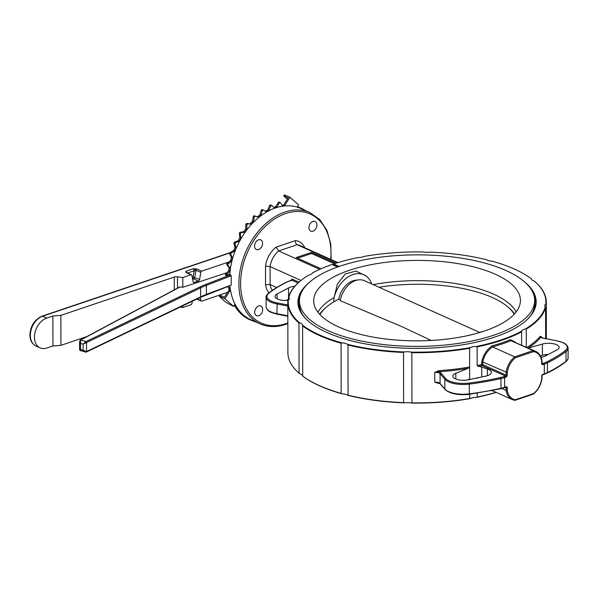 <?xml version="1.0" encoding="UTF-8"?>
<svg xmlns="http://www.w3.org/2000/svg" width="598" height="598" viewBox="0 0 598 598"><rect width="100%" height="100%" fill="white"/><g stroke="black" fill="none" stroke-linecap="round" stroke-linejoin="round"><path stroke-width="0.9" d="M305.152 210.451A61.37 42.794 114.2 0 0 300.831 208.067A61.37 42.794 114.2 0 0 297.46 206.796L298.664 204.912L289.948 197.265L285.164 195.12L284.513 196.129L283.766 195.965L287.302 199.261M300.831 208.067L299.77 207.588A61.37 42.794 114.2 0 0 297.527 206.691M230.193 268.121L229.131 267.642L226.934 264.907A1.017 0.71 -65.8 0 1 227.247 263.359L230.574 260.556L231.635 261.034L228.309 263.838A1.017 0.71 114.2 0 0 227.995 265.377L230.193 268.121A61.37 42.794 114.2 0 0 229.767 271.253L226.732 274.639A1.017 0.71 114.2 0 0 226.38 275.476L229.774 274.333A60.966 42.51 -65.8 0 1 275.611 207.902A60.966 42.51 -65.8 0 1 300.667 208.44L309.966 212.611A60.966 42.51 -65.8 0 0 284.91 212.073A60.966 42.51 -65.8 0 0 240.747 267.284A60.966 42.51 -65.8 0 0 260.055 323.854C267.867 327.27 276.351 327.457 285.493 324.422L287.847 323.555M232.48 257.895L231.419 257.417L229.752 254.09A1.017 0.71 -65.8 0 1 230.26 252.565L233.781 250.427L234.842 250.906L231.329 253.044A1.017 0.71 114.2 0 0 230.813 254.569L232.48 257.895A61.37 42.794 114.2 0 0 231.635 261.034M236.083 247.856L235.021 247.378L233.93 243.565A1.017 0.71 -65.8 0 1 234.625 242.108L238.228 240.702L239.29 241.181L235.694 242.586A1.017 0.71 114.2 0 0 234.992 244.036L236.083 247.856A61.37 42.794 114.2 0 0 234.842 250.906M240.889 238.31L239.828 237.832L239.35 233.646A1.017 0.71 -65.8 0 1 240.209 232.301L243.782 231.665L244.844 232.144L241.271 232.779A1.017 0.71 114.2 0 0 240.411 234.117L240.889 238.31A61.37 42.794 114.2 0 0 239.29 241.181M431.173 340.449L401.878 326.643L340.21 300.667A21.132 14.741 -65.8 0 1 340.681 298.566A21.132 14.741 -65.8 0 1 344.68 289.649A21.132 14.741 -65.8 0 1 355.728 280.514A21.132 14.741 -65.8 0 1 364.414 280.694L479.805 332.473M483.401 331.374A26.334 18.366 114.2 0 0 481.106 331.98A26.334 18.366 114.2 0 0 479.656 332.54M328.07 330.687A117.619 45.769 179.9 0 1 299.434 300.824A117.619 45.769 179.9 0 1 375.978 257.798A117.619 45.769 179.9 0 1 506.035 270.558A117.619 45.769 179.9 0 1 534.672 300.42A117.619 45.769 179.9 0 1 458.128 343.446A117.619 45.769 179.9 0 1 328.07 330.687M303.365 315.894A117.619 45.769 179.9 0 1 299.441 304.195L299.434 300.824M373.159 284.626A101.159 39.363 179.9 0 1 493.619 294.164A101.159 39.363 179.9 0 1 516.156 311.909M495.256 274.205A103.372 40.223 179.9 0 1 520.327 302.229A103.372 40.223 179.9 0 1 450.989 338.565A103.372 40.223 179.9 0 1 338.849 327.039A103.372 40.223 179.9 0 1 313.786 302.588A103.372 40.223 179.9 0 1 378.811 263.307A103.372 40.223 179.9 0 1 495.256 274.205M531.502 279.064L531.465 278.825A128.839 50.135 -0.1 0 0 492.229 261.214A8.125 3.162 179.9 0 1 487.355 260.167A8.125 3.162 179.9 0 1 486.525 259.719A128.839 50.135 -0.1 0 0 429.835 252.139A8.125 3.162 179.9 0 1 422.965 251.952A128.839 50.135 -0.1 0 0 364.025 256.43A8.125 3.162 179.9 0 1 357.821 257.611A128.839 50.135 -0.1 0 0 333.602 263.972L339.133 266.454M534.47 281.232L535.135 281.8A129.243 50.292 179.9 0 1 546.303 302.192A129.243 50.292 179.9 0 1 546.191 304.255L545.757 304.15A128.839 50.135 -0.1 0 0 534.47 281.232A8.125 3.162 179.9 0 1 533.446 280.851A8.125 3.162 179.9 0 1 531.465 278.825M312.918 221.454A5.285 3.685 -65.8 0 1 315.086 221.499A5.285 3.685 -65.8 0 1 316.761 226.403A5.285 3.685 -65.8 0 1 312.933 231.187A5.285 3.685 -65.8 0 1 310.766 231.142A5.285 3.685 -65.8 0 1 309.091 226.238A5.285 3.685 -65.8 0 1 312.918 221.454M258.56 239.813A5.285 3.685 -65.8 0 1 260.735 239.858A5.285 3.685 -65.8 0 1 262.41 244.761A5.285 3.685 -65.8 0 1 258.583 249.545A5.285 3.685 -65.8 0 1 256.407 249.501A5.285 3.685 -65.8 0 1 254.733 244.597A5.285 3.685 -65.8 0 1 258.56 239.813M258.68 305.997A5.285 3.685 -65.8 0 1 260.848 306.041A5.285 3.685 -65.8 0 1 262.522 310.945A5.285 3.685 -65.8 0 1 258.695 315.729A5.285 3.685 -65.8 0 1 256.527 315.684A5.285 3.685 -65.8 0 1 254.853 310.781A5.285 3.685 -65.8 0 1 258.68 305.997M524.902 282.204A119.122 46.352 179.9 0 1 525.066 321.44A119.122 46.352 179.9 0 1 326.934 332.488A119.122 46.352 179.9 0 1 309.114 321.814A119.122 46.352 179.9 0 1 309.136 282.577M524.88 321.589A118.718 46.196 -0.1 0 0 535.771 302.214A118.718 46.196 -0.1 0 0 531.794 290.396M528.318 348.043L542.379 344.059A10.57 4.111 179.9 0 1 556.566 344.68A10.57 4.111 179.9 0 1 559.137 347.363A10.57 4.111 179.9 0 1 557.074 349.815L545.63 355.855A11.377 4.425 179.9 0 1 541.055 357.283M540.383 355.862L542.393 355.294A10.57 4.111 179.9 0 1 548.187 354.502M521.628 345.039L521.606 331.83A129.243 50.292 179.9 0 1 477.114 346.862L477.144 365.58A129.243 50.292 -0.1 0 0 481.771 364.586A0.815 0.374 -102.8 0 0 482.182 365.602A130.058 50.606 179.9 0 1 478.46 366.417A8.125 3.162 179.9 0 1 481.719 367.075L487.377 368.951A11.377 4.425 179.9 0 1 488.581 369.415A11.377 4.425 179.9 0 1 491.354 372.307A11.377 4.425 179.9 0 1 485.344 376.224L468.369 379.782A10.57 4.111 179.9 0 1 452.813 376.179A10.57 4.111 179.9 0 1 455.811 373.302L468.137 368.361A130.058 50.606 179.9 0 1 438.76 371.754L438.626 370.693A129.243 50.292 -0.1 0 0 469.632 367.008L469.602 348.29A129.243 50.292 179.9 0 1 411.843 352.678L411.932 402.85A129.243 50.292 -0.1 0 0 469.692 398.455L469.684 394.306M288.049 300.39A10.57 4.111 179.9 0 1 275.043 296.414A10.57 4.111 179.9 0 1 277.106 293.962L288.55 287.922A11.377 4.425 179.9 0 1 294.829 286.255M205.802 294.911A0.815 0.531 -111.2 0 0 206.37 294.388L230.738 285.239L231.217 284.745L231.202 275.76L229.774 274.333M260.055 323.854L250.749 319.683A60.966 42.51 -65.8 0 1 229.871 285.695M287.81 302.648L287.9 352.813A129.243 50.292 -0.1 0 0 299.067 373.212L298.978 323.04A129.243 50.292 179.9 0 1 287.81 302.648A129.243 50.292 179.9 0 1 287.915 300.585L288.356 299.934A128.839 50.135 -0.1 0 0 299.635 322.853A8.125 3.162 179.9 0 1 302.64 325.267L302.61 325.955L302.64 325.267A128.839 50.135 -0.1 0 0 319.586 334.97A128.839 50.135 -0.1 0 0 341.884 342.871L341.069 343.215A129.243 50.292 179.9 0 1 319.28 335.448A129.243 50.292 179.9 0 1 302.61 325.955L302.7 376.127A129.243 50.292 -0.1 0 0 341.159 393.379L341.974 393.79A128.839 50.135 179.9 0 1 302.73 376.179L302.73 376.179A8.125 3.162 -0.1 0 0 302.73 376.172M534.186 296.272A118.718 46.196 179.9 0 1 535.756 302.999M302.274 290.792A118.718 46.196 -0.1 0 0 298.342 302.625A118.718 46.196 -0.1 0 0 309.301 321.971M298.357 303.41A118.718 46.196 179.9 0 1 299.912 296.683M439.508 383.363A129.243 50.292 179.9 0 1 438.648 383.423L434.791 382.167L438.775 382.989M438.723 382.929L437.885 382.862L440.24 383.864A0.815 0.71 139.5 0 1 440.083 383.438L440.068 373.705A4.874 1.899 -0.1 0 0 439.134 373.062A4.874 1.899 -0.1 0 0 434.776 372.427L434.791 382.167A4.874 1.899 179.9 0 1 439.149 382.795A4.874 1.899 179.9 0 1 440.083 383.438L444.882 389.059L444.867 379.326L440.068 373.705A0.815 0.71 139.5 0 1 440.838 372.853A5.688 2.213 179.9 0 0 439.747 372.106A5.688 2.213 179.9 0 0 438.76 371.754L434.776 372.427L438.626 370.693M411.843 352.678L411.147 352.132A128.839 50.135 -0.1 0 0 470.088 347.655L469.602 348.29M403.613 402.626L404.36 402.865A128.839 50.135 179.9 0 1 347.677 395.285L348.058 395.196A129.243 50.292 -0.1 0 0 403.613 402.626L403.523 352.454A129.243 50.292 179.9 0 1 347.976 345.024L348.058 395.196M347.976 345.024L347.588 344.373A128.839 50.135 -0.1 0 0 404.27 351.953L403.523 352.454M545.675 355.197A8.125 3.162 -0.1 0 1 545.847 355.07L546.28 354.427M341.159 393.379L341.069 343.215M299.067 373.212L299.725 373.772A8.125 3.162 -0.1 0 1 302.7 375.94M546.191 304.255L546.258 338.715M299.635 322.853L298.978 323.04M332.839 264.884L333.378 264.159L338.774 266.581M545.675 355.832L545.675 354.666M545.645 338.595L545.585 307.492A129.243 50.292 179.9 0 1 526.285 329.139L526.315 347.146M526.988 347.445A129.243 50.292 -0.1 0 0 540.069 336.427L541.212 336.472L540.839 337.272A130.058 50.606 179.9 0 1 528.236 348.006M477.189 393.245L477.197 397.035A129.243 50.292 -0.1 0 0 496.056 392.303M492.573 390.322L491.474 390.763M482.795 362.029L482.795 364.645L481.771 364.586L481.771 361.895C483.094 355.219 486.473 349.897 491.915 345.928L492.49 346.892C487.318 350.66 484.088 355.705 482.795 362.029L507.239 372.584L507.246 375.133A1.622 1.136 114.2 0 1 506.013 377.046L504.622 377.517A24.383 9.486 179.9 0 1 500.952 378.541A166.633 64.838 179.9 0 1 469.52 384.11A19.51 7.595 179.9 0 1 444.867 379.326A0.815 0.71 139.5 0 1 445.637 378.474A18.695 7.273 -0.1 0 0 469.266 383.056A165.825 64.524 -0.1 0 0 500.541 377.525A23.576 9.172 -0.1 0 0 504.092 376.531L505.482 376.06L482.182 365.602A0.815 0.568 -65.8 0 0 482.795 364.645L506.095 375.103L506.095 372.487A18.291 12.752 -65.8 0 1 514.676 356.849L515.327 357.791A17.477 12.184 114.2 0 0 507.239 372.584M491.915 345.928A129.243 50.292 -0.1 0 0 510.475 339.657L515.603 342.333M288.528 299.807L288.52 297.341A129.243 50.292 179.9 0 1 299.875 281.381A129.243 50.292 179.9 0 1 300.054 281.224M501.842 388.536L506.125 390.457L506.117 387.833L505.303 387.467M276.739 287.526L270.117 284.558A18.291 12.752 114.2 0 0 272.344 290.381M300.988 280.455L270.087 266.588L270.117 284.558L265.527 284.685L265.497 266.207L270.087 266.588A18.291 12.752 114.2 0 1 278.668 250.943L319.698 269.354M335.777 263.269L311.528 252.386L296.152 257.581L321.051 268.756M337.362 262.769L297.116 244.717C295.853 243.939 295.292 242.571 295.427 240.613A21.543 15.017 -65.8 0 1 304.741 247.721M265.497 266.207A21.543 15.017 -65.8 0 1 276.097 247.146L278.668 250.943L297.116 244.717A18.291 12.752 114.2 0 1 299.628 245.427L337.907 262.604M510.475 339.657L510.961 340.666A130.058 50.606 179.9 0 1 492.513 346.9L514.676 356.849L533.132 350.615A18.291 12.752 -65.8 0 1 535.636 351.325L510.939 340.658L533.132 350.615L533.543 351.639L515.327 357.791M334.319 263.74L311.528 253.515L297.58 258.224M311.528 253.515L311.528 252.386M337.564 267.007L332.01 264.51A128.839 50.135 -0.1 0 0 312.418 272.95A8.125 3.162 179.9 0 1 308.553 275.177A128.839 50.135 -0.1 0 0 300.241 281.075A128.839 50.135 -0.1 0 0 288.856 297.258A8.125 3.162 179.9 0 1 289.387 298.387A8.125 3.162 179.9 0 1 288.356 299.934M286.016 300.502L288.52 299.179M467.135 379.999L468.757 379.416M477.167 378.31L478.475 377.652A8.125 3.162 179.9 0 1 478.512 377.652M468.159 379.588L469.654 379.737M469.654 379.513L469.632 367.008L468.137 368.361M477.114 346.862L476.292 346.481A128.839 50.135 -0.1 0 0 521.688 331.143L521.606 331.83M478.46 366.417L477.144 365.58M477.952 377.674L478.475 377.652M496.288 392.4A128.839 50.135 179.9 0 1 476.382 397.393L477.197 397.035M476.382 397.393A8.125 3.162 -0.1 0 0 470.178 398.574A128.839 50.135 179.9 0 1 411.237 403.052A8.125 3.162 -0.1 0 0 404.36 402.865M469.692 398.455L470.178 398.574M470.088 347.655A8.125 3.162 179.9 0 1 476.292 346.481M521.688 331.143A8.125 3.162 179.9 0 1 525.56 328.915A128.839 50.135 -0.1 0 0 545.256 306.826A8.125 3.162 179.9 0 1 544.718 305.705A8.125 3.162 179.9 0 1 545.757 304.15M526.285 329.139L525.56 328.915M481.771 361.895L482.788 362.029M541.758 360.437L541.676 360.945A17.477 12.184 114.2 0 0 533.543 351.639M540.069 336.427A0.815 0.71 -140.3 0 0 540.839 337.272A5.688 2.213 179.9 0 0 543.343 338.229L543.627 338.281M440.24 383.864L445.032 389.485A0.815 0.71 139.5 0 1 444.882 389.059A19.51 7.595 -0.1 0 0 469.535 393.843A166.633 64.838 -0.1 0 0 500.967 388.281A24.383 9.486 -0.1 0 0 504.637 387.25L506.035 386.779A1.622 1.136 114.2 0 1 507.268 387.863L507.268 390.419L506.125 390.457A18.291 12.752 -65.8 0 0 512.247 399.561L514.758 400.279A18.291 12.752 -65.8 0 1 512.247 399.561L492.281 390.606M507.268 390.419A17.477 12.184 114.2 0 0 515.401 399.726L533.618 393.574A17.477 12.184 114.2 0 0 541.706 378.781L541.706 376.232L542.663 374.849L547.17 373.107C554.376 369.579 560.588 365.789 565.798 361.745A0.815 0.665 52.2 0 0 566.029 361.244A19.51 7.595 -0.1 0 0 568.1 357.828C568.287 358.89 567.517 360.19 565.798 361.745M347.677 395.285A8.125 3.162 -0.1 0 0 341.974 393.79M341.884 342.871A8.125 3.162 179.9 0 1 347.588 344.373M404.27 351.953A8.125 3.162 179.9 0 1 411.147 352.132M411.237 403.052L411.932 402.85M545.256 306.826L545.585 307.492M534.672 300.42L534.679 303.784A117.619 45.769 179.9 0 1 530.792 315.49M371.694 283.968A26.334 18.366 114.2 0 0 367.583 277.285A26.334 18.366 114.2 0 0 334.08 297.677L333.908 297.737A101.159 39.363 179.9 0 1 334.035 297.662L337.459 284.028L345.233 273.989L356.049 271.044L366.357 276.104L367.583 277.285M333.916 301.826L333.908 297.737A101.159 39.363 179.9 0 0 317.986 312.261M338.73 299.209A19.51 13.604 -65.8 0 1 357.118 280.111M340.681 298.566L340.778 298.2A19.51 13.604 -65.8 0 1 344.463 289.97L344.68 289.649M319.967 314.585A99.589 38.75 179.9 0 1 326.8 306.796A99.589 38.75 179.9 0 1 338.857 299.149L340.404 299.792M379.027 287.257A99.589 38.75 179.9 0 1 507.328 306.482A99.589 38.75 179.9 0 1 514.183 314.242M319.885 313.898L319.653 314.234A100.793 39.221 179.9 0 1 319.885 313.898A100.793 39.221 179.9 0 1 325.708 307.716L326.8 306.796M507.328 306.482L508.427 307.394A100.793 39.221 179.9 0 1 514.265 313.554A100.793 39.221 179.9 0 1 514.504 313.898L514.265 313.554M80.072 349.553L80.498 349.352C79.863 350.383 79.93 350.764 80.708 350.503M80.685 340.023A0.815 0.591 -121.6 0 0 80.289 340.068L79.586 341.473L80.491 343.364L80.498 349.352L86.553 351.534L200.629 296.862A81.283 31.627 179.9 0 1 206.37 294.388L206.355 285.403A81.283 31.627 -0.1 0 0 200.614 287.877L83.107 344.186L85.903 341.6A0.815 0.583 64.4 0 1 86.538 342.549L86.553 351.534A0.815 0.583 -115.6 0 1 86.276 352.073L86.276 352.073A0.815 0.583 -115.6 0 1 85.925 352.087L85.028 352.117L83.122 350.181L83.107 344.186L80.491 343.364L80.767 339.978A0.815 0.605 -118.1 0 0 80.334 340.045M179.348 287.556L180.155 286.92L182.809 287.272L182.794 277.539L177.471 276.829L177.494 288.169M283.766 195.965L284.416 194.948L285.164 195.12M219.331 296.406L219.982 295.39L220.729 295.562L220.079 296.571L219.331 296.406L225.887 302.364L233.579 306.37L224.863 298.723L230.178 290.426L229.116 289.948L224.452 297.228L220.729 295.562M284.513 196.129L288.236 197.803L283.564 205.077L284.626 205.555L289.948 197.265M220.079 296.571L224.863 298.723M233.579 306.37L234.782 304.494A61.37 42.794 114.2 0 0 250.584 320.05A61.37 42.794 114.2 0 0 255.234 321.694M284.626 205.555A61.37 42.794 114.2 0 0 282.443 205.832L280.499 202.789A1.017 0.71 114.2 0 0 279.281 203.066L276.852 207.125A61.37 42.794 114.2 0 0 274.362 207.969L271.926 205.555A1.017 0.71 114.2 0 0 270.707 206.093L268.779 210.451A61.37 42.794 114.2 0 0 266.327 211.804L263.456 210.1A1.017 0.71 114.2 0 0 262.283 210.885L260.907 215.4A61.37 42.794 114.2 0 0 258.568 217.231L255.368 216.289A1.017 0.71 114.2 0 0 254.262 217.291L253.492 221.836A61.37 42.794 114.2 0 0 251.339 224.078L247.901 223.921A1.017 0.71 114.2 0 0 246.899 225.11L246.75 229.55A61.37 42.794 114.2 0 0 244.844 232.144M276.852 207.125L275.79 206.646L278.22 202.595A1.017 0.71 -65.8 0 1 279.206 202.102L280.268 202.58M268.779 210.451L267.717 209.973L269.646 205.615A1.017 0.71 -65.8 0 1 270.857 205.077M260.907 215.4L259.846 214.929L261.221 210.406A1.017 0.71 -65.8 0 1 262.395 209.621L263.359 210.055M253.492 221.836L252.431 221.357L253.201 216.812A1.017 0.71 -65.8 0 1 254.307 215.811L258.568 217.231M246.75 229.55L245.688 229.071L245.838 224.639A1.017 0.71 -65.8 0 1 246.832 223.443L251.339 224.078M226.38 275.476L225.319 275.005A1.017 0.71 -65.8 0 1 225.67 274.161L228.705 270.782L229.767 271.253M227.173 286.741L229.796 287.892A61.37 42.794 114.2 0 0 230.178 290.426M228.735 287.429A61.37 42.794 114.2 0 0 229.116 289.948M283.564 205.077A61.37 42.794 114.2 0 0 282.069 205.256M234.341 305.182A61.37 42.794 114.2 0 0 249.523 319.571L250.584 320.05M229.131 267.642A61.37 42.794 114.2 0 0 228.705 270.782M231.419 257.417A61.37 42.794 114.2 0 0 230.574 260.556M235.021 247.378A61.37 42.794 114.2 0 0 233.781 250.427M239.828 237.832A61.37 42.794 114.2 0 0 238.228 240.702M245.688 229.071A61.37 42.794 114.2 0 0 243.782 231.665M252.431 221.357A61.37 42.794 114.2 0 0 250.27 223.607M259.846 214.929A61.37 42.794 114.2 0 0 257.506 216.753M267.717 209.973A61.37 42.794 114.2 0 0 265.392 211.251M275.79 206.646A61.37 42.794 114.2 0 0 273.72 207.334M52.886 315.991L60.869 315.378L60.921 345.33L52.938 345.943L46.794 348.014A16.258 11.34 -65.8 0 1 40.111 347.872A16.258 11.34 -65.8 0 1 34.961 332.787A16.258 11.34 -65.8 0 1 46.741 318.069L52.886 315.991L52.938 345.943M86.777 336.599L60.921 345.33M60.869 315.378L174.28 277.068A3.252 1.263 179.9 0 1 177.471 276.829M197.213 298.903L200.831 300.525A1.218 0.852 114.2 0 0 201.728 301.108L227.554 292.385M180.065 307.118L182.846 307.492L191.016 304.733A1.218 0.852 114.2 0 0 191.913 303.537L192.287 301.265M193.132 281.964L194.253 282.465A1.622 1.136 114.2 0 1 193.588 282.45A1.622 1.136 114.2 0 1 193.049 281.688L191.861 275.364A1.218 0.852 114.2 0 0 190.964 274.781L186.075 272.591L185.814 271.29L187.331 273.114M228.914 261.954L201.676 271.156A1.218 0.852 114.2 0 0 200.779 272.352L195.897 270.161L195.845 271.096L194.148 270.812L193.543 268.681L185.814 271.29L186.479 272.501M186.075 272.591A1.218 0.852 -65.8 0 1 186.576 272.598L186.554 272.666M196.794 268.965A1.218 0.852 -65.8 0 0 195.897 270.161L193.543 268.681L196.794 268.965L201.676 271.156M194.253 282.465L198.416 281.06A1.622 1.136 114.2 0 0 199.612 279.468L200.779 272.352M200.831 300.525L200.248 297.445M190.964 274.781L182.794 277.539M182.846 307.492L182.839 305.787M226.993 272.688L182.809 287.272M46.741 318.069L42.615 316.215A16.258 11.34 114.2 0 0 30.349 335.351A16.258 11.34 114.2 0 0 35.992 346.025C32.015 343.97 29.99 340.255 29.9 334.88C30.535 325.79 34.579 319.556 42.039 316.17A1.831 1.099 -108.7 0 1 42.615 316.215L229.879 252.954M227.247 263.359L228.309 263.838M230.26 252.565L231.329 253.044M234.625 242.108L235.694 242.586M240.209 232.301L241.271 232.779M568.1 357.828L568.085 348.096A19.51 7.595 179.9 0 1 566.007 351.512A166.633 64.838 179.9 0 1 547.432 362.844A24.383 9.486 179.9 0 1 544.307 364.115L542.917 364.586A1.622 1.136 114.2 0 1 541.683 363.502L541.676 360.945M541.975 363.412L543.776 363.128A23.576 9.172 -0.1 0 0 546.796 361.895A165.825 64.524 -0.1 0 0 565.282 350.622A18.695 7.273 -0.1 0 0 562.718 342.602A18.695 7.273 -0.1 0 0 556.962 340.867L543.343 338.229M565.282 350.622A0.815 0.665 52.2 0 1 566.007 351.512L566.029 361.244A166.633 64.838 -0.1 0 1 547.454 372.576L547.432 362.844A0.815 0.583 63.9 0 0 546.796 361.895M298.043 282.981L291.802 280.178L290.404 280.649A23.576 9.172 -0.1 0 0 287.384 281.882A165.825 64.524 -0.1 0 0 268.898 293.155A18.695 7.273 -0.1 0 0 271.462 301.175A18.695 7.273 -0.1 0 0 277.218 302.909L287.817 304.965M287.817 306.064L276.852 303.941A19.51 7.595 179.9 0 1 270.849 302.125A19.51 7.595 179.9 0 1 266.103 297.176L266.117 306.909A19.51 7.595 -0.1 0 0 270.864 311.864A19.51 7.595 -0.1 0 0 276.874 313.673L277.218 302.909M277.24 314.137L276.874 313.673L287.832 315.796M542.393 355.294L542.379 344.059M487.392 375.671L487.377 368.951M288.565 297.184L288.55 287.922M330.746 259.39A59.748 41.658 114.2 0 0 285.709 213.553A59.748 41.658 114.2 0 0 240.605 283.863A59.748 41.658 114.2 0 0 285.904 323.63A59.748 41.658 114.2 0 0 287.847 322.92M556.962 340.867L543.5 338.176L541.018 337.003A4.874 1.899 -0.1 0 1 541.212 336.472L541.212 337.272M492.513 390.711A129.243 50.292 179.9 0 1 491.997 390.853M291.353 280.223A1.622 0.979 -108.7 0 1 292.415 279.221L298.963 282.159M276.097 247.146L295.427 240.613M268.98 292.818A21.543 15.017 -65.8 0 1 265.527 284.685M543.776 363.128A0.815 0.486 71.3 0 1 544.307 364.115L544.322 373.847L542.932 374.318A1.622 1.136 114.2 0 0 541.706 376.232M500.541 377.525A0.815 0.374 77.2 0 1 500.952 378.541L500.967 388.281A0.815 0.374 77.2 0 1 500.735 388.797L504.368 387.781A0.815 0.486 71.3 0 0 504.637 387.25L504.622 377.517A0.815 0.486 71.3 0 0 504.092 376.531M277.121 298.858L277.106 293.962M455.818 379.042L455.811 373.302M481.734 376.979L481.719 367.075M445.032 389.485C449.973 393.805 458.09 395.42 469.385 394.351L469.266 383.056M440.838 372.853L445.637 378.474M544.053 374.378A0.815 0.486 71.3 0 0 544.322 373.847A24.383 9.486 -0.1 0 0 547.454 372.576A0.815 0.583 63.9 0 1 547.17 373.107M266.103 297.176C265.961 296.025 266.73 294.724 268.405 293.259A0.815 0.665 52.2 0 1 268.898 293.155M268.405 293.259C273.615 289.215 279.827 285.425 287.025 281.897A0.815 0.583 63.9 0 1 287.384 281.882M289.955 280.806A0.815 0.486 71.3 0 1 290.404 280.649M291.346 280.335A0.815 0.486 71.3 0 1 291.802 280.178A0.815 0.568 -65.8 0 0 292.415 279.221M507.246 375.133L506.095 375.103A0.815 0.568 -65.8 0 1 505.482 376.06A0.815 0.486 71.3 0 1 506.013 377.046M541.766 363.053L541.683 363.502M542.917 364.586A0.815 0.486 71.3 0 0 542.379 363.599A0.815 0.568 -65.8 0 1 542.05 363.591L541.96 360.654M568.085 348.096C567.726 345.764 566.052 343.94 563.054 342.609L557.246 340.927M500.556 388.752A0.815 0.374 77.2 0 0 500.735 388.797L469.281 394.291M506.035 386.779A0.815 0.486 71.3 0 1 505.759 387.317L505.841 387.302A0.815 0.568 -65.8 0 1 506.117 387.833L507.268 387.863M542.932 374.318A0.815 0.486 71.3 0 1 542.663 374.849M180.155 286.92L80.767 339.978L85.903 341.6L199.979 286.928A0.815 0.583 64.4 0 1 200.614 287.877L200.629 296.862A0.815 0.583 -115.6 0 1 200.352 297.4L86.276 352.073L80.199 350.592L79.601 349.778L79.586 341.473M200.001 297.415A0.815 0.583 -115.6 0 0 200.352 297.4L231 285.261M231.202 275.76L206.355 285.403A0.815 0.531 68.8 0 0 205.779 284.431L230.716 274.751M199.979 286.928A82.098 31.948 179.9 0 1 205.779 284.431M278.22 202.595L279.281 203.066M269.646 205.615L270.707 206.093M261.221 210.406L262.283 210.885M254.307 215.811L255.368 216.289M253.201 216.812L254.262 217.291M246.832 223.443L247.901 223.921M245.838 224.639L246.899 225.11M239.35 233.646L240.411 234.117M233.93 243.565L234.992 244.036M229.752 254.09L230.813 254.569M226.934 264.907L227.995 265.377M225.67 274.161L226.732 274.639M174.28 277.068L174.302 289.873M195.845 271.096L194.828 277.323A1.622 1.136 -65.8 0 1 193.632 278.915L192.593 279.266M192.287 277.622L193.132 277.038L194.148 270.812L187.555 273.039M198.416 281.06L193.632 278.915A1.218 0.733 71.3 0 1 192.833 277.435M199.612 279.468L193.132 277.038M266.117 306.909C266.439 309.211 268.121 311.035 271.148 312.395L277.083 314.189L287.84 316.275M546.363 338.737L546.303 302.192M331.128 259.562L330.806 244.081L326.949 230.424L319.833 219.645L309.966 212.611M287.025 281.897L291.547 280.447M541.952 360.631C541.183 356.094 539.075 352.992 535.636 351.325M504.368 387.781L505.759 387.317M515.028 400.294L533.446 394.067M533.521 394.03C538.14 390.068 540.966 384.925 541.99 378.609L541.982 375.993M179.684 286.995L80.289 340.068M270.707 204.972L271.776 205.45M262.343 209.599L263.412 210.077M230.223 252.595L42.039 316.17M196.787 299.105L201.227 301.1M186.576 272.598L191.465 274.788M40.111 347.872L35.992 346.025"/></g></svg>
